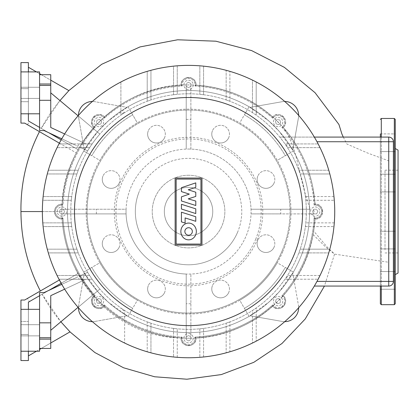 <?xml version="1.0" encoding="UTF-8"?>
<svg xmlns="http://www.w3.org/2000/svg" width="419" height="419" viewBox="0 0 419 419"><rect width="100%" height="100%" fill="white"/><g stroke="black" fill="none" stroke-linecap="round" stroke-linejoin="round"><path stroke-width="0.31" stroke-dasharray="2.1 1.57" d="M257.14 239.977A74.242 74.242 0 0 0 216.958 142.979A74.242 74.242 0 0 0 119.96 183.161A74.242 74.242 0 0 0 160.142 280.159A74.242 74.242 0 0 0 257.14 239.977M255.648 239.364A72.628 72.628 0 0 0 216.345 144.471A72.628 72.628 0 0 0 121.452 183.779A72.628 72.628 0 0 0 160.755 278.666A72.628 72.628 0 0 0 255.648 239.364M274.141 247.021A8.846 8.846 0 0 1 262.587 251.809A8.846 8.846 0 0 1 257.8 240.255A8.846 8.846 0 0 0 262.587 251.809A8.846 8.846 0 0 0 274.141 247.021A8.846 8.846 0 0 0 269.354 235.468A8.846 8.846 0 0 0 257.8 240.255A8.846 8.846 0 0 1 269.354 235.468A8.846 8.846 0 0 1 274.141 247.021M274.141 182.883A8.846 8.846 0 0 1 262.587 187.67A8.846 8.846 0 0 1 257.8 176.116A8.846 8.846 0 0 0 262.587 187.67A8.846 8.846 0 0 0 274.141 182.883A8.846 8.846 0 0 0 269.354 171.329A8.846 8.846 0 0 0 257.8 176.116A8.846 8.846 0 0 1 269.354 171.329A8.846 8.846 0 0 1 274.141 182.883M228.79 137.532A8.846 8.846 0 0 1 217.236 142.319A8.846 8.846 0 0 1 212.449 130.765A8.846 8.846 0 0 0 217.236 142.319A8.846 8.846 0 0 0 228.79 137.532A8.846 8.846 0 0 0 224.003 125.978A8.846 8.846 0 0 0 212.449 130.765A8.846 8.846 0 0 1 224.003 125.978A8.846 8.846 0 0 1 228.79 137.532M164.651 137.532A8.846 8.846 0 0 1 153.097 142.319A8.846 8.846 0 0 1 148.31 130.765A8.846 8.846 0 0 0 153.097 142.319A8.846 8.846 0 0 0 164.651 137.532A8.846 8.846 0 0 0 159.864 125.978A8.846 8.846 0 0 0 148.31 130.765A8.846 8.846 0 0 1 159.864 125.978A8.846 8.846 0 0 1 164.651 137.532M119.3 182.883A8.846 8.846 0 0 1 107.746 187.67A8.846 8.846 0 0 1 102.959 176.116A8.846 8.846 0 0 0 107.746 187.67A8.846 8.846 0 0 0 119.3 182.883A8.846 8.846 0 0 0 114.513 171.329A8.846 8.846 0 0 0 102.959 176.116A8.846 8.846 0 0 1 114.513 171.329A8.846 8.846 0 0 1 119.3 182.883M119.3 247.021A8.846 8.846 0 0 1 107.746 251.809A8.846 8.846 0 0 1 102.959 240.255A8.846 8.846 0 0 0 107.746 251.809A8.846 8.846 0 0 0 119.3 247.021A8.846 8.846 0 0 0 114.513 235.468A8.846 8.846 0 0 0 102.959 240.255A8.846 8.846 0 0 1 114.513 235.468A8.846 8.846 0 0 1 119.3 247.021M237.714 231.932A53.213 53.213 0 0 1 168.187 260.733A53.213 53.213 0 0 1 139.386 191.205A53.213 53.213 0 0 0 168.187 260.733A53.213 53.213 0 0 0 237.714 231.932A53.213 53.213 0 0 0 208.913 162.404A53.213 53.213 0 0 0 139.386 191.205A53.213 53.213 0 0 1 208.913 162.404A53.213 53.213 0 0 1 237.714 231.932M164.651 292.373A8.846 8.846 0 0 1 153.097 297.16A8.846 8.846 0 0 1 148.31 285.606A8.846 8.846 0 0 0 153.097 297.16A8.846 8.846 0 0 0 164.651 292.373A8.846 8.846 0 0 0 159.864 280.819A8.846 8.846 0 0 0 148.31 285.606A8.846 8.846 0 0 1 159.864 280.819A8.846 8.846 0 0 1 164.651 292.373M228.79 292.373A8.846 8.846 0 0 1 217.236 297.16A8.846 8.846 0 0 1 212.449 285.606A8.846 8.846 0 0 0 217.236 297.16A8.846 8.846 0 0 0 228.79 292.373A8.846 8.846 0 0 0 224.003 280.819A8.846 8.846 0 0 0 212.449 285.606A8.846 8.846 0 0 1 224.003 280.819A8.846 8.846 0 0 1 228.79 292.373M93.924 172.371A102.425 102.425 0 0 0 149.353 306.195A102.425 102.425 0 0 0 283.176 250.766A102.425 102.425 0 0 1 149.353 306.195A102.425 102.425 0 0 1 93.924 172.371A102.425 102.425 0 0 1 227.747 116.943A102.425 102.425 0 0 1 283.176 250.766A102.425 102.425 0 0 0 227.747 116.943A102.425 102.425 0 0 0 93.924 172.371M395.258 153.302L395.258 274.634L395.258 153.302M398.05 150.117L398.05 273.02M395.258 134.578L395.258 151.594L395.258 134.578M380.358 150.924L380.358 289.236L380.358 271.543L380.358 289.236L380.358 271.543L380.358 289.236L395.258 289.236L395.258 133.907L380.358 133.907L380.358 150.924M395.258 174.891L395.258 191.907L395.258 174.891M380.358 191.237L380.358 174.22L380.358 191.237M395.258 231.901L395.258 248.923L395.258 231.901M380.358 248.247L380.358 231.23L380.358 248.247M398.05 173.33L398.05 252.956L398.05 173.33M385.014 249.808L385.014 170.182L385.014 249.808M395.258 303.749L395.258 296.731M380.358 296.731L380.358 303.749M380.358 286.057L380.358 137.081M39.575 92.85L39.575 98.439L39.575 92.85M20.95 92.85L20.95 98.439L20.95 92.85M50.746 74.697L50.746 84.01L39.575 84.01L39.575 85.403L39.575 74.697M78.102 115.806L99.858 134.064A117.786 117.786 0 0 0 92.128 143.927A117.786 117.786 0 0 1 99.858 134.064A117.786 117.786 0 0 0 89.619 147.65A117.786 117.786 0 0 1 99.858 134.064A117.786 117.786 0 0 0 92.128 143.927A117.786 117.786 0 0 1 99.858 134.064L50.746 92.85L50.746 127.481L86.01 143.927L72.791 143.927L77.84 146.278L44.136 130.56L39.575 130.56L39.575 71.9L20.95 71.9L20.95 62.593L28.398 62.593L28.398 88.66L28.398 71.9L20.95 71.9L20.95 88.66L28.398 88.66L28.398 101.697L28.398 88.66L20.95 88.66L20.95 71.9L28.398 71.9M20.95 71.9L20.95 113.8L39.575 113.8M39.575 330.287L39.575 324.699L39.575 330.287M20.95 330.287L20.95 324.699L20.95 330.287M39.575 339.133L39.575 337.735L50.746 337.735L39.575 337.735L39.575 339.133L50.746 339.133L50.746 348.44L39.575 348.44L39.575 339.133M78.102 307.331L50.746 330.287L50.746 295.657L86.01 279.216L50.746 295.657L86.01 279.216L92.128 279.216A117.786 117.786 0 0 1 89.619 275.493A117.786 117.786 0 0 0 99.858 289.073A117.786 117.786 0 0 1 92.128 279.216A117.786 117.786 0 0 0 99.858 289.073A117.786 117.786 0 0 1 92.128 279.216A117.786 117.786 0 0 0 99.858 289.073A117.786 117.786 0 0 1 92.128 279.216L86.01 279.216L50.746 295.657L50.746 330.287L50.746 295.657L86.01 279.216L79.259 279.216A128.528 128.528 0 0 1 77.84 276.859L44.136 292.577L39.575 292.577L39.575 351.237L20.95 351.237L20.95 309.337L39.575 309.337M181.437 204.304L195.783 208.845L195.783 213.559L181.437 209.018L181.437 204.304M195.783 221.305L195.783 216.733L181.437 212.192L181.437 221.892L185.125 223.06L185.125 217.932L195.783 221.305M181.437 200.963L181.437 196.841L189.315 194.102L181.432 191.603L181.432 187.691L195.783 182.873L195.783 187.403L188.241 189.786L195.783 192.227L195.783 196.427L188.236 198.863L195.799 201.078L195.799 205.509L181.437 200.963M188.608 239.841A8.38 7.741 90 0 1 180.867 231.461A8.38 7.741 90 0 1 188.608 223.086A8.38 7.741 90 0 1 196.349 231.461A8.38 7.741 90 0 1 188.608 239.841M188.608 235.2A3.74 3.74 0 0 0 192.347 231.461A3.74 3.74 0 0 0 188.608 227.721A3.74 3.74 0 0 0 184.868 231.461A3.74 3.74 0 0 0 188.608 235.2M176.158 179.07L176.158 244.068L200.942 244.068L200.942 179.07L176.158 179.07M201.963 245.089L201.963 178.049L175.137 178.049L175.137 245.089L201.963 245.089M188.55 65.385A146.184 146.184 0 0 0 42.366 211.569A146.184 146.184 0 0 0 188.55 357.753A146.184 146.184 0 0 0 334.734 211.569A146.184 146.184 0 0 0 188.55 65.385M298.642 115.393A13.968 13.968 0 0 1 298.433 117.87L292.766 149.997A121.044 121.044 0 0 0 67.506 211.569A121.044 121.044 0 0 0 188.55 332.613A121.044 121.044 0 0 0 309.594 211.569A121.044 121.044 0 0 0 84.334 149.997A121.044 121.044 0 0 0 250.122 315.785A121.044 121.044 0 0 0 292.766 273.141L298.433 305.268A13.968 13.968 0 0 1 298.642 307.745M188.55 93.783A117.786 117.786 0 0 1 306.336 211.569A117.786 117.786 0 0 1 188.55 329.355A117.786 117.786 0 0 1 70.764 211.569A117.786 117.786 0 0 1 188.55 93.783A117.786 117.786 0 0 0 70.764 211.569A117.786 117.786 0 0 0 188.55 329.355A117.786 117.786 0 0 0 306.336 211.569A117.786 117.786 0 0 0 188.55 93.783M173.529 94.746A117.786 117.786 0 0 1 177.258 94.327A117.786 117.786 0 0 0 173.529 94.746L173.529 66.16A146.184 146.184 0 0 1 177.258 65.82L177.258 94.327L177.258 65.82A146.184 146.184 0 0 0 173.529 66.16L173.529 94.746M147.216 101.272A117.786 117.786 0 0 1 150.945 99.947A117.786 117.786 0 0 0 147.216 101.272L147.216 71.35A146.184 146.184 0 0 1 150.945 70.303L150.945 99.947L150.945 70.303A146.184 146.184 0 0 0 147.216 71.35L147.216 101.272M76.928 173.964A117.786 117.786 0 0 1 78.253 170.24A117.786 117.786 0 0 0 76.928 173.964L47.284 173.964A146.184 146.184 0 0 1 48.332 170.24L78.253 170.24L48.332 170.24A146.184 146.184 0 0 0 47.284 173.964L76.928 173.964M71.309 200.277A117.786 117.786 0 0 1 71.728 196.553A117.786 117.786 0 0 0 71.309 200.277L42.801 200.277A146.184 146.184 0 0 1 43.141 196.553L71.728 196.553L43.141 196.553A146.184 146.184 0 0 0 42.801 200.277L71.309 200.277M71.728 226.59A117.786 117.786 0 0 1 71.309 222.866A117.786 117.786 0 0 0 71.728 226.59L43.141 226.59A146.184 146.184 0 0 1 42.801 222.866L71.309 222.866L42.801 222.866A146.184 146.184 0 0 0 43.141 226.59L71.728 226.59M78.253 252.903A117.786 117.786 0 0 1 76.928 249.179A117.786 117.786 0 0 0 78.253 252.903L48.332 252.903A146.184 146.184 0 0 1 47.284 249.179L76.928 249.179L47.284 249.179A146.184 146.184 0 0 0 48.332 252.903L78.253 252.903M173.529 328.391A117.786 117.786 0 0 0 177.258 328.81A117.786 117.786 0 0 1 173.529 328.391L173.529 356.978L173.529 328.391M89.619 275.493A117.786 117.786 0 0 1 87.629 272.298A117.786 117.786 0 0 0 89.619 275.493L57.084 275.493L89.619 275.493M147.216 321.865A117.786 117.786 0 0 0 150.945 323.19A117.786 117.786 0 0 1 147.216 321.865L147.216 351.787L147.216 321.865M120.902 308.62L120.902 307.991A117.786 117.786 0 0 0 124.632 310.5L124.632 343.035L124.632 310.5A117.786 117.786 0 0 1 120.902 307.991L120.902 308.62A118.299 118.299 0 0 0 124.632 311.108M89.619 147.65A117.786 117.786 0 0 0 87.629 150.84A117.786 117.786 0 0 1 89.619 147.65L80.778 147.65L87.629 150.84L80.778 147.65L89.619 147.65L57.084 147.65L89.619 147.65M124.632 112.03L124.632 112.638A117.786 117.786 0 0 0 120.902 115.146A117.786 117.786 0 0 1 124.632 112.638L124.632 112.03A118.299 118.299 0 0 0 120.902 114.523L120.902 81.977L120.902 114.523M284.726 321.661A13.968 13.968 0 0 1 282.249 321.452L250.122 315.785L282.249 321.452A13.968 13.968 0 0 0 298.433 305.268A13.968 13.968 0 0 1 282.249 321.452A13.968 13.968 0 0 0 298.433 305.268L292.766 273.141A121.044 121.044 0 0 0 292.766 149.997L298.433 117.87A13.968 13.968 0 0 0 282.249 101.691A13.968 13.968 0 0 1 284.726 101.477M78.458 307.745A13.968 13.968 0 0 1 78.672 305.268A13.968 13.968 0 0 0 94.851 321.452L126.978 315.785L94.851 321.452A13.968 13.968 0 0 1 92.374 321.661M94.851 321.452A13.968 13.968 0 0 1 78.672 305.268L84.334 273.141L78.672 305.268A13.968 13.968 0 0 0 94.851 321.452M92.374 101.477A13.968 13.968 0 0 1 94.851 101.691A13.968 13.968 0 0 0 78.672 117.87L84.334 149.997L78.672 117.87A13.968 13.968 0 0 1 78.458 115.393M78.672 117.87A13.968 13.968 0 0 1 94.851 101.691L126.978 107.353L94.851 101.691A13.968 13.968 0 0 0 78.672 117.87M282.249 101.691A13.968 13.968 0 0 1 298.433 117.87A13.968 13.968 0 0 0 282.249 101.691L250.122 107.353L282.249 101.691M50.746 339.133L50.746 337.735L39.575 337.735L39.575 322.84L50.746 322.84L39.575 322.84L50.746 322.84L50.746 295.657L50.746 330.287L99.858 289.073L50.746 330.287L50.746 295.657L86.01 279.216L92.128 279.216L86.01 279.216L50.746 295.657L50.746 330.287L99.858 289.073L50.746 330.287M285.596 143.927L318.141 143.927A146.184 146.184 0 0 1 320.016 147.65L287.481 147.65A117.786 117.786 0 0 1 283.401 281.4L279.792 286.057L283.401 281.4A117.786 117.786 0 0 0 283.401 141.737L279.792 137.081L283.401 141.737A117.786 117.786 0 0 1 287.481 147.65L320.016 147.65A146.184 146.184 0 0 0 318.141 143.927L285.596 143.927A118.299 118.299 0 0 1 288.089 147.65L287.481 147.65L288.089 147.65M199.842 328.81A117.786 117.786 0 0 0 203.571 328.391A117.786 117.786 0 0 1 199.842 328.81L199.842 357.318L199.842 328.81M226.155 323.19A117.786 117.786 0 0 0 229.884 321.865A117.786 117.786 0 0 1 226.155 323.19L226.155 352.835L226.155 323.19M252.468 310.5A117.786 117.786 0 0 0 256.198 307.991A117.786 117.786 0 0 1 252.468 310.5L252.468 343.035L252.468 310.5M256.198 115.146A117.786 117.786 0 0 0 252.468 112.638A117.786 117.786 0 0 1 256.198 115.146L256.198 81.977L256.198 115.146M199.842 94.327A117.786 117.786 0 0 1 203.571 94.746A117.786 117.786 0 0 0 199.842 94.327L199.842 65.82A146.184 146.184 0 0 1 203.571 66.16L203.571 94.746L203.571 66.16A146.184 146.184 0 0 0 199.842 65.82L199.842 94.327M229.884 101.272A117.786 117.786 0 0 0 226.155 99.947A117.786 117.786 0 0 1 229.884 101.272L229.884 71.35L229.884 101.272M79.259 279.216L58.959 279.216L86.01 279.216L64.662 289.168M50.746 322.84L50.746 337.735M61.771 284.354L77.84 276.859M87.629 272.298L80.778 275.493L87.629 272.298M39.575 322.84L39.575 337.735M61.771 138.789L72.791 143.927L58.959 143.927L92.128 143.927L86.01 143.927L92.128 143.927L86.01 143.927L50.746 127.481L50.746 92.85L99.858 134.064L50.746 92.85L50.746 127.481L86.01 143.927L92.128 143.927L86.01 143.927L50.746 127.481L50.746 92.85L50.746 127.481L50.746 92.85L99.858 134.064L50.746 92.85M39.575 100.303L50.746 100.303L39.575 100.303L50.746 100.303L50.746 127.481L86.01 143.927L50.746 127.481L86.01 143.927L92.128 143.927L79.259 143.927L86.01 143.927L64.662 133.97M50.746 100.303L50.746 85.403L39.575 85.403M50.746 84.01L50.746 85.403M58.959 143.927A146.184 146.184 0 0 0 57.084 147.65A146.184 146.184 0 0 1 58.959 143.927M77.84 146.278A128.528 128.528 0 0 1 79.259 143.927M393.394 141.737L388.738 141.737L388.738 137.081A4.656 4.656 0 0 1 393.394 141.737L393.394 281.4A4.656 4.656 0 0 1 388.738 286.057L314.334 286.057M279.792 137.081L314.334 137.081L279.792 137.081M285.596 279.216L318.141 279.216A146.184 146.184 0 0 0 320.016 275.493L288.089 275.493A118.299 118.299 0 0 1 285.596 279.216L318.141 279.216A146.184 146.184 0 0 0 320.016 275.493L288.089 275.493M328.768 170.24L298.847 170.24L328.768 170.24A146.184 146.184 0 0 1 329.816 173.964A146.184 146.184 0 0 0 328.768 170.24M300.172 173.964L329.816 173.964L300.172 173.964M333.959 196.553L305.372 196.553L333.959 196.553A146.184 146.184 0 0 1 334.299 200.277A146.184 146.184 0 0 0 333.959 196.553M305.791 200.277L334.299 200.277L305.791 200.277M334.299 222.866L305.791 222.866L334.299 222.866A146.184 146.184 0 0 1 333.959 226.59A146.184 146.184 0 0 0 334.299 222.866M305.372 226.59L333.959 226.59L305.372 226.59M329.816 249.179L300.172 249.179L329.816 249.179A146.184 146.184 0 0 1 328.768 252.903A146.184 146.184 0 0 0 329.816 249.179M298.847 252.903L328.768 252.903L298.847 252.903M58.959 279.216A146.184 146.184 0 0 1 57.084 275.493A146.184 146.184 0 0 0 58.959 279.216M120.902 81.977A146.184 146.184 0 0 1 124.632 80.102A146.184 146.184 0 0 0 120.902 81.977M226.155 70.303A146.184 146.184 0 0 1 229.884 71.35A146.184 146.184 0 0 0 226.155 70.303L226.155 99.947L226.155 70.303M252.468 80.102A146.184 146.184 0 0 1 256.198 81.977A146.184 146.184 0 0 0 252.468 80.102L252.468 112.638L252.468 80.102M256.198 341.16A146.184 146.184 0 0 1 252.468 343.035A146.184 146.184 0 0 0 256.198 341.16L256.198 307.991L256.198 341.16M229.884 351.787A146.184 146.184 0 0 1 226.155 352.835A146.184 146.184 0 0 0 229.884 351.787L229.884 321.865L229.884 351.787M203.571 356.978A146.184 146.184 0 0 1 199.842 357.318A146.184 146.184 0 0 0 203.571 356.978L203.571 328.391L203.571 356.978M177.258 357.318A146.184 146.184 0 0 1 173.529 356.978A146.184 146.184 0 0 0 177.258 357.318L177.258 328.81L177.258 357.318M150.945 323.19L150.945 352.835A146.184 146.184 0 0 1 147.216 351.787A146.184 146.184 0 0 0 150.945 352.835L150.945 323.19M124.632 343.035A146.184 146.184 0 0 1 120.902 341.16A146.184 146.184 0 0 0 124.632 343.035M188.55 187.361A24.208 24.208 0 0 0 164.342 211.569A24.208 24.208 0 0 0 188.55 235.777A24.208 24.208 0 0 0 212.758 211.569A24.208 24.208 0 0 0 188.55 187.361A24.208 24.208 0 0 0 164.342 211.569A24.208 24.208 0 0 0 188.55 235.777A24.208 24.208 0 0 0 212.758 211.569A24.208 24.208 0 0 0 188.55 187.361A24.208 24.208 0 0 0 164.342 211.569A24.208 24.208 0 0 0 188.55 235.777A24.208 24.208 0 0 0 212.758 211.569A24.208 24.208 0 0 0 188.55 187.361A24.208 24.208 0 0 0 164.342 211.569A24.208 24.208 0 0 0 188.55 235.777A24.208 24.208 0 0 0 212.758 211.569A24.208 24.208 0 0 0 188.55 187.361M188.55 175.257A36.312 36.312 0 0 0 152.238 211.569A36.312 36.312 0 0 0 188.55 247.88A36.312 36.312 0 0 0 224.862 211.569A36.312 36.312 0 0 0 188.55 175.257A36.312 36.312 0 0 0 152.238 211.569A36.312 36.312 0 0 0 188.55 247.88A36.312 36.312 0 0 0 224.862 211.569A36.312 36.312 0 0 0 188.55 175.257M319.838 211.569A4.656 4.656 0 0 1 315.182 216.225A4.656 4.656 0 0 1 310.526 211.569A4.656 4.656 0 0 1 315.182 206.913A4.656 4.656 0 0 1 319.838 211.569A4.656 4.656 0 0 1 315.182 216.225A4.656 4.656 0 0 1 310.526 211.569A4.656 4.656 0 0 1 315.182 206.913A4.656 4.656 0 0 1 319.838 211.569M281.385 118.734A4.656 4.656 0 0 1 281.385 125.318A4.656 4.656 0 0 1 274.801 125.318A4.656 4.656 0 0 1 274.801 118.734A4.656 4.656 0 0 1 281.385 118.734A4.656 4.656 0 0 1 281.385 125.318A4.656 4.656 0 0 1 274.801 125.318A4.656 4.656 0 0 1 274.801 118.734A4.656 4.656 0 0 1 281.385 118.734M188.55 80.28A4.656 4.656 0 0 1 193.206 84.937A4.656 4.656 0 0 1 188.55 89.593A4.656 4.656 0 0 1 183.894 84.937A4.656 4.656 0 0 1 188.55 80.28A4.656 4.656 0 0 1 193.206 84.937A4.656 4.656 0 0 1 188.55 89.593A4.656 4.656 0 0 1 183.894 84.937A4.656 4.656 0 0 1 188.55 80.28M95.715 118.734A4.656 4.656 0 0 1 102.299 118.734A4.656 4.656 0 0 1 102.299 125.318A4.656 4.656 0 0 1 95.715 125.318A4.656 4.656 0 0 1 95.715 118.734A4.656 4.656 0 0 1 102.299 118.734A4.656 4.656 0 0 1 102.299 125.318A4.656 4.656 0 0 1 95.715 125.318A4.656 4.656 0 0 1 95.715 118.734M57.262 211.569A4.656 4.656 0 0 1 61.918 206.913A4.656 4.656 0 0 1 66.574 211.569A4.656 4.656 0 0 1 61.918 216.225A4.656 4.656 0 0 1 57.262 211.569A4.656 4.656 0 0 1 61.918 206.913A4.656 4.656 0 0 1 66.574 211.569A4.656 4.656 0 0 1 61.918 216.225A4.656 4.656 0 0 1 57.262 211.569M95.715 304.404A4.656 4.656 0 0 1 95.715 297.82A4.656 4.656 0 0 1 102.299 297.82A4.656 4.656 0 0 1 102.299 304.404A4.656 4.656 0 0 1 95.715 304.404A4.656 4.656 0 0 1 95.715 297.82A4.656 4.656 0 0 1 102.299 297.82A4.656 4.656 0 0 1 102.299 304.404A4.656 4.656 0 0 1 95.715 304.404M188.55 342.857A4.656 4.656 0 0 1 183.894 338.201A4.656 4.656 0 0 1 188.55 333.545A4.656 4.656 0 0 1 193.206 338.201A4.656 4.656 0 0 1 188.55 342.857A4.656 4.656 0 0 1 183.894 338.201A4.656 4.656 0 0 1 188.55 333.545A4.656 4.656 0 0 1 193.206 338.201A4.656 4.656 0 0 1 188.55 342.857M281.385 304.404A4.656 4.656 0 0 1 274.801 304.404A4.656 4.656 0 0 1 274.801 297.82A4.656 4.656 0 0 1 281.385 297.82A4.656 4.656 0 0 1 281.385 304.404A4.656 4.656 0 0 1 274.801 304.404A4.656 4.656 0 0 1 274.801 297.82A4.656 4.656 0 0 1 281.385 297.82A4.656 4.656 0 0 1 281.385 304.404M292.766 273.141A121.044 121.044 0 0 0 292.766 149.997A121.044 121.044 0 0 1 292.766 273.141M126.978 315.785A121.044 121.044 0 0 0 250.122 315.785A121.044 121.044 0 0 1 126.978 315.785M250.122 107.353A121.044 121.044 0 0 0 126.978 107.353A121.044 121.044 0 0 1 250.122 107.353M84.334 149.997A121.044 121.044 0 0 0 84.334 273.141A121.044 121.044 0 0 1 84.334 149.997M249.075 316.397L244.418 308.332A111.732 111.732 0 0 0 285.313 267.437L277.252 262.781C268.04 278.562 255.543 291.058 239.762 300.271L244.418 308.332C261.634 298.286 275.267 284.653 285.313 267.437L293.379 272.093L279.248 291.729L268.71 302.267L249.075 316.397L239.762 300.271M83.721 272.093L91.787 267.437A111.732 111.732 0 0 0 132.682 308.332L137.338 300.271C121.557 291.058 109.06 278.562 99.848 262.781L91.787 267.437C101.833 284.653 115.466 298.286 132.682 308.332L128.025 316.397L108.39 302.267L97.852 291.729L83.721 272.093L99.848 262.781M249.075 106.74L239.762 122.867C255.543 132.079 268.04 144.576 277.252 160.357L285.313 155.7A111.732 111.732 0 0 0 244.418 114.806L249.075 106.74L268.71 120.871L279.248 131.409L293.379 151.049L285.313 155.7C275.267 138.485 261.634 124.852 244.418 114.806L239.762 122.867M83.721 151.049L99.848 160.357C109.06 144.576 121.557 132.079 137.338 122.867L132.682 114.806A111.732 111.732 0 0 0 91.787 155.7L83.721 151.049L97.852 131.409L108.39 120.871L128.025 106.74L132.682 114.806C115.466 124.852 101.833 138.485 91.787 155.7L99.848 160.357M279.992 303.01L280.688 300.418L279.992 303.01L277.394 303.707L275.498 301.806L276.189 299.208L278.787 298.517L280.688 300.418L278.787 298.517L276.189 299.208L275.498 301.806L277.394 303.707L279.992 303.01M188.55 340.888L190.875 339.542L188.55 340.888L186.225 339.542L186.225 336.855L188.55 335.514L190.875 336.855L190.875 339.542L190.875 336.855L188.55 335.514L186.225 336.855L186.225 339.542L188.55 340.888M97.108 303.01L99.706 303.707L97.108 303.01L96.412 300.418L98.313 298.517L100.911 299.208L101.602 301.806L99.706 303.707L101.602 301.806L100.911 299.208L98.313 298.517L96.412 300.418L97.108 303.01M59.231 211.569L60.577 213.9L59.231 211.569L60.577 209.243L63.264 209.243L64.605 211.569L63.264 213.9L60.577 213.9L63.264 213.9L64.605 211.569L63.264 209.243L60.577 209.243L59.231 211.569M97.108 120.127L96.412 122.725L97.108 120.127L99.706 119.431L101.602 121.332L100.911 123.93L98.313 124.626L96.412 122.725L98.313 124.626L100.911 123.93L101.602 121.332L99.706 119.431L97.108 120.127M188.55 82.25L186.225 83.596L188.55 82.25L190.875 83.596L190.875 86.283L188.55 87.629L186.225 86.283L186.225 83.596L186.225 86.283L188.55 87.629L190.875 86.283L190.875 83.596L188.55 82.25M279.992 120.127L277.394 119.431L279.992 120.127L280.688 122.725L278.787 124.626L276.189 123.93L275.498 121.332L277.394 119.431L275.498 121.332L276.189 123.93L278.787 124.626L280.688 122.725L279.992 120.127M317.869 211.569L316.523 209.243L317.869 211.569L316.523 213.9L313.836 213.9L312.495 211.569L313.836 209.243L316.523 209.243L313.836 209.243L312.495 211.569L313.836 213.9L316.523 213.9L317.869 211.569M313.674 231.042C309.699 255.559 299.538 277.106 283.202 295.688L281.924 295.725L282.699 296.5A6.515 6.515 0 0 1 282.699 305.718A6.515 6.515 0 0 1 273.481 305.718L272.706 304.943L273.481 305.718A6.515 6.515 0 0 0 282.699 305.718A6.515 6.515 0 0 0 282.699 296.5L281.924 295.725A125.7 125.7 0 0 0 314.082 218.09L315.182 218.09L314.082 218.09L314.962 219.017A126.632 126.632 0 0 1 283.202 295.688L281.924 295.725A125.7 125.7 0 0 0 314.082 218.09L314.962 219.017A126.632 126.632 0 0 1 283.202 295.688L283.359 295.845A7.448 7.448 0 0 1 283.359 306.378A7.448 7.448 0 0 1 272.827 306.378L272.669 306.221A126.632 126.632 0 0 1 195.998 337.981L195.065 337.101A125.7 125.7 0 0 0 272.706 304.943L272.827 306.378A7.448 7.448 0 0 0 283.359 306.378A7.448 7.448 0 0 0 283.359 295.845L283.202 295.688A126.632 126.632 0 0 0 314.962 219.017L313.674 231.042L326.836 246.665L334.545 254.103L324.447 286.057M314.082 205.053A125.7 125.7 0 0 0 281.924 127.413L283.202 127.449A126.632 126.632 0 0 1 314.962 204.121L314.082 205.053L315.182 204.121A7.448 7.448 0 0 1 322.63 211.569A7.448 7.448 0 0 1 315.182 219.017A7.448 7.448 0 0 0 322.63 211.569A7.448 7.448 0 0 0 315.182 204.121L314.962 204.121A126.632 126.632 0 0 0 283.202 127.449L283.202 127.449C298.611 145.163 308.468 165.013 312.773 187L315.182 204.121A7.448 7.448 0 0 1 322.63 211.569A7.448 7.448 0 0 1 315.182 219.017C324.625 219.582 324.982 203.849 315.182 204.121L314.962 204.121A126.632 126.632 0 0 0 283.202 127.449L281.924 127.413L282.699 126.638A6.515 6.515 0 0 0 282.699 117.42A6.515 6.515 0 0 0 273.481 117.42L272.706 118.195A125.7 125.7 0 0 0 195.065 86.036L195.998 85.157A126.632 126.632 0 0 1 272.669 116.917L272.706 118.195L272.827 116.76A7.448 7.448 0 0 1 283.359 116.76A7.448 7.448 0 0 1 283.359 127.292A7.448 7.448 0 0 0 283.359 116.76A7.448 7.448 0 0 0 272.827 116.76A7.448 7.448 0 0 1 283.359 116.76A7.448 7.448 0 0 1 283.359 127.292L282.699 126.638L281.924 127.413A125.7 125.7 0 0 1 314.082 205.053L315.182 205.053L314.082 205.053M104.394 304.943A125.7 125.7 0 0 0 182.035 337.101L181.102 337.981A126.632 126.632 0 0 1 104.431 306.221L104.394 304.943L104.273 306.378A7.448 7.448 0 0 1 93.741 306.378A7.448 7.448 0 0 1 93.741 295.845L93.898 295.688A126.632 126.632 0 0 1 62.138 219.017L63.018 218.09A125.7 125.7 0 0 0 95.176 295.725L93.741 295.845A7.448 7.448 0 0 0 93.741 306.378A7.448 7.448 0 0 0 104.273 306.378L104.431 306.221A126.632 126.632 0 0 0 181.102 337.981L181.102 338.201A7.448 7.448 0 0 0 188.55 345.649A7.448 7.448 0 0 0 195.998 338.201A7.448 7.448 0 0 1 188.55 345.649A7.448 7.448 0 0 1 181.102 338.201L181.102 337.981A126.632 126.632 0 0 1 104.431 306.221C126.423 325.406 151.982 335.991 181.102 337.981L182.035 337.101L182.035 338.201A6.515 6.515 0 0 0 188.55 344.717A6.515 6.515 0 0 0 195.065 338.201L195.065 337.101L195.998 338.201A7.448 7.448 0 0 1 188.55 345.649A7.448 7.448 0 0 1 181.102 338.201C180.584 347.744 196.469 347.854 195.998 338.201L195.998 337.981A126.632 126.632 0 0 0 272.669 306.221L272.706 304.943A125.7 125.7 0 0 1 195.065 337.101L195.065 338.201A6.515 6.515 0 0 1 188.55 344.717A6.515 6.515 0 0 1 182.035 338.201L182.035 337.101A125.7 125.7 0 0 1 104.394 304.943L103.619 305.718L104.394 304.943M104.431 116.917A126.632 126.632 0 0 1 181.102 85.157L182.035 86.036A125.7 125.7 0 0 0 104.394 118.195L104.431 116.917A126.632 126.632 0 0 1 181.102 85.157L181.102 84.937A7.448 7.448 0 0 1 188.55 77.489A7.448 7.448 0 0 1 195.998 84.937L195.998 84.937A7.448 7.448 0 0 0 188.55 77.489A7.448 7.448 0 0 0 181.102 84.937A7.448 7.448 0 0 1 188.55 77.489A7.448 7.448 0 0 1 195.998 84.937L195.065 84.937A6.515 6.515 0 0 0 188.55 78.421A6.515 6.515 0 0 0 182.035 84.937L182.035 86.036L181.102 85.157C151.982 87.142 126.428 97.727 104.431 116.917L104.394 118.195L103.619 117.42A6.515 6.515 0 0 0 94.401 117.42A6.515 6.515 0 0 0 94.401 126.638L95.176 127.413A125.7 125.7 0 0 0 63.018 205.053L62.138 204.121A126.632 126.632 0 0 1 93.898 127.449L95.176 127.413L93.741 127.292A7.448 7.448 0 0 1 93.741 116.76A7.448 7.448 0 0 1 104.273 116.76A7.448 7.448 0 0 0 93.741 116.76A7.448 7.448 0 0 0 93.741 127.292A7.448 7.448 0 0 1 93.741 116.76A7.448 7.448 0 0 1 104.273 116.76L103.619 117.42L104.394 118.195A125.7 125.7 0 0 1 182.035 86.036L182.035 84.937A6.515 6.515 0 0 1 188.55 78.421A6.515 6.515 0 0 1 195.065 84.937L195.065 86.036L195.065 84.937L195.998 84.937C196.459 75.326 180.647 75.326 181.102 84.937L181.102 85.157A126.632 126.632 0 0 0 104.431 116.917M42.366 211.569L54.47 211.569C54.915 207.038 57.398 204.556 61.918 204.121L61.918 205.053A6.515 6.515 0 0 0 55.402 211.569A6.515 6.515 0 0 0 61.918 218.09L63.018 218.09L61.918 219.017A7.448 7.448 0 0 1 54.47 211.569A7.448 7.448 0 0 1 61.918 204.121L61.918 204.121A7.448 7.448 0 0 0 54.47 211.569A7.448 7.448 0 0 0 61.918 219.017A7.448 7.448 0 0 1 54.47 211.569A7.448 7.448 0 0 1 61.918 204.121L61.918 205.053L63.018 205.053L61.918 205.053A6.515 6.515 0 0 0 55.402 211.569A6.515 6.515 0 0 0 61.918 218.09L62.138 219.017A126.632 126.632 0 0 0 93.898 295.688L78.091 273.487L61.153 283.265M54.47 211.569C54.926 216.104 57.408 218.587 61.918 219.017L61.918 218.09L63.018 218.09A125.7 125.7 0 0 0 95.176 295.725L94.401 296.5A6.515 6.515 0 0 0 94.401 305.718A6.515 6.515 0 0 0 103.619 305.718A6.515 6.515 0 0 1 94.401 305.718A6.515 6.515 0 0 1 94.401 296.5L95.176 295.725L93.898 295.688A126.632 126.632 0 0 1 62.138 219.017C63.238 237.054 67.962 254.118 76.316 270.208A126.632 126.632 0 0 0 78.091 273.487L42.136 294.243L60.87 321.792M315.182 218.09A6.515 6.515 0 0 0 321.698 211.569A6.515 6.515 0 0 0 315.182 205.053A6.515 6.515 0 0 1 321.698 211.569A6.515 6.515 0 0 1 315.182 218.09L315.182 219.017L315.182 218.09M272.827 116.76L272.669 116.917A126.632 126.632 0 0 0 195.998 85.157C225.129 87.147 250.682 97.732 272.669 116.917L272.827 116.76C279.311 109.621 290.487 120.887 283.359 127.292L282.699 126.638A6.515 6.515 0 0 0 282.699 117.42A6.515 6.515 0 0 0 273.481 117.42L272.669 116.917A126.632 126.632 0 0 0 195.998 85.157L195.065 86.036A125.7 125.7 0 0 1 272.706 118.195L273.481 117.42L272.827 116.76M59.954 100.576L41.23 128.371L78.091 149.651L83.57 140.753L93.898 127.449A126.632 126.632 0 0 0 62.138 204.121L63.018 205.053A125.7 125.7 0 0 1 95.176 127.413L94.401 126.638A6.515 6.515 0 0 1 94.401 117.42A6.515 6.515 0 0 1 103.619 117.42L104.273 116.76C97.847 109.6 86.539 121.033 93.741 127.292L93.898 127.449A126.632 126.632 0 0 0 62.138 204.121C63.248 186.057 67.972 168.993 76.316 152.93L40.255 132.111L59.294 143.099L61.09 139.836L41.23 128.371C48.704 114.513 57.922 101.927 68.884 90.619L28.398 67.25L28.398 120.965L28.398 67.25M104.273 306.378A7.448 7.448 0 0 1 93.741 306.378A7.448 7.448 0 0 1 93.741 295.845L94.401 296.5L93.741 295.845C86.654 302.083 97.7 313.595 104.273 306.378L103.619 305.718L104.273 306.378M283.359 295.845A7.448 7.448 0 0 1 283.359 306.378A7.448 7.448 0 0 1 272.827 306.378C279.195 313.569 290.524 302.209 283.359 295.845L282.699 296.5L283.359 295.845M128.025 316.397L137.338 300.271M128.025 106.74L137.338 122.867M293.379 151.049L277.252 160.357M293.379 272.093L277.252 262.781M283.726 128.041A126.632 126.632 0 0 0 190.875 84.957C227.831 86.262 258.78 100.623 283.726 128.041C298.862 150.29 297.684 175.336 310.28 209.243L251.033 209.243L280.73 209.243L280.73 213.9L251.033 213.9A62.525 62.525 0 0 1 186.225 274.052L186.225 338.201L190.875 338.201L186.225 338.201L186.225 274.052A62.525 62.525 0 0 1 126.072 209.243L61.918 209.243L61.918 213.9L61.918 209.243L126.072 209.243A62.525 62.525 0 0 1 188.55 149.044A62.525 62.525 0 0 0 126.025 211.569A62.525 62.525 0 0 0 188.55 274.094A62.525 62.525 0 0 0 251.075 211.569A62.525 62.525 0 0 0 188.55 149.044A62.525 62.525 0 0 1 190.875 149.091L190.875 84.937L186.225 84.937L190.875 84.937L190.875 149.091A62.525 62.525 0 0 1 251.033 213.9L312.448 213.9L314.983 218.608C314.941 221.834 314.308 227.156 313.072 234.572C303.539 292.258 249.431 338.196 190.875 338.18L190.875 274.052L190.875 338.18A126.632 126.632 0 0 0 314.983 218.608M190.875 303.749L186.225 303.749M61.918 213.9L126.072 213.9L61.918 213.9M96.37 213.9L96.37 209.243M186.225 84.937L186.225 149.091L186.225 84.937M186.225 119.389L190.875 119.389M61.939 209.243C61.541 143.272 120.232 84.559 186.225 84.957A126.632 126.632 0 0 0 61.939 209.243M186.225 338.18L178.667 337.814C134.808 334.776 93.798 306.912 74.818 267.249C66.621 250.389 62.331 232.608 61.939 213.9A126.632 126.632 0 0 0 186.225 338.18M280.73 209.243L310.28 209.243M312.448 213.9L314.323 213.9L313.669 209.243M314.323 213.9L280.73 213.9M61.918 211.569L20.95 211.569M39.465 131.655L59.294 143.099L24.674 123.113L20.95 123.113L20.95 88.66L20.95 101.697L28.398 101.697L28.398 113.8M388.738 211.569L388.738 262.268L388.738 211.569M313.072 234.572L325.364 246.712L334.535 254.108L388.738 262.268M28.398 309.337L28.398 321.441L20.95 321.441L28.398 321.441L20.95 321.441L28.398 321.441L28.398 334.477L28.398 302.178L42.13 294.248L28.398 302.178L28.398 355.893L28.398 302.178L61.431 283.103L59.639 279.84L27.465 298.412L29.33 301.638M61.431 283.103L42.13 294.248C49.667 308.08 58.959 320.624 70.01 331.869L28.398 355.893M36.463 351.237L39.575 349.441M41.303 348.44L50.746 342.988M48.761 290.419L39.575 295.725M59.367 279.997L40.35 290.975M27.465 298.412L24.674 300.025L20.95 300.025L20.95 334.477L28.398 334.477L28.398 360.55L20.95 360.55L20.95 334.477L28.398 334.477L20.95 334.477L20.95 351.237M27.465 124.726L29.33 121.5L28.398 120.965L41.23 128.371L28.398 120.965L28.398 101.697L20.95 101.697L28.398 101.697L20.95 101.697L20.95 113.8M36.463 71.9L39.575 73.697M41.303 74.697L50.746 80.149M29.33 121.5L61.09 139.836M59.367 143.146L76.316 152.93A126.632 126.632 0 0 1 78.091 149.651L61.153 139.873M48.761 132.718L39.575 127.413M195.998 337.981A126.632 126.632 0 0 0 272.669 306.221C250.672 325.411 225.118 335.996 195.998 337.981L195.998 337.981M28.398 88.66L20.95 88.66L28.398 88.66M28.398 351.237L28.398 334.477L20.95 334.477L20.95 309.337M282.317 250.41A101.492 101.492 0 0 1 149.709 305.336A101.492 101.492 0 0 1 94.783 172.733A101.492 101.492 0 0 0 149.709 305.336A101.492 101.492 0 0 0 282.317 250.41A101.492 101.492 0 0 0 227.391 117.802A101.492 101.492 0 0 0 94.783 172.733A101.492 101.492 0 0 1 227.391 117.802A101.492 101.492 0 0 1 282.317 250.41M394.326 118.457L394.326 304.681M381.29 137.081L381.29 286.057M381.29 304.681L381.29 118.457M388.738 286.057L388.738 281.4L393.394 281.4M316.974 281.4L388.738 281.4L388.738 141.737L316.974 141.737M93.741 127.292L94.401 126.638L93.741 127.292M181.102 84.937L182.035 84.937L181.102 84.937M182.035 338.201L181.102 338.201L182.035 338.201M195.065 338.201L195.998 338.201L195.065 338.201M273.481 305.718L272.827 306.378L273.481 305.718M315.182 204.121L315.182 205.053L315.182 204.121M178.667 337.814C134.31 336.855 92.751 307.253 74.818 267.249M395.258 151.594L380.358 151.594L395.258 151.594M395.258 191.907L380.358 191.907L395.258 191.907M395.258 248.923L380.358 248.923L395.258 248.923M395.258 289.236L380.358 289.236M398.05 252.956L385.014 252.956M385.014 170.182L398.05 170.182M380.358 174.22L395.258 174.22L380.358 174.22M380.358 231.23L395.258 231.23L380.358 231.23M380.358 271.543L395.258 271.543L380.358 271.543M380.358 133.907L395.258 133.907M39.575 98.439L20.95 98.439L39.575 98.439M20.95 87.267L39.575 87.267L20.95 87.267M20.95 335.87L39.575 335.87L20.95 335.87M20.95 324.699L39.575 324.699L20.95 324.699M343.287 137.081L346.911 144.031L367.521 152.993L388.738 160.87"/><path stroke-width="0.63" d="M395.258 274.634L398.05 273.02L398.05 150.117L395.258 148.504M395.258 126.407L395.258 303.749L394.326 304.681L394.326 118.457L395.258 119.389L395.258 126.407M381.29 286.057L381.29 304.681L380.358 303.749L380.358 286.057M380.358 137.081L380.358 133.907M380.358 289.236L380.358 296.731M395.258 296.731L395.258 289.236M395.258 133.907L395.258 119.389M28.398 71.9L28.398 62.593L20.95 62.593L20.95 71.9L39.575 71.9L39.575 130.56L44.136 130.56L61.771 138.789M20.95 71.9L20.95 113.8L39.575 113.8M59.367 279.997L24.674 300.025L20.95 300.025L20.95 351.237L39.575 351.237L39.575 339.133L39.575 348.44L50.746 348.44L50.746 339.133L39.575 339.133L39.575 292.577L44.136 292.577L61.771 284.354M20.95 309.337L39.575 309.337M181.437 204.304L195.783 208.845L195.783 213.559L181.437 209.018L181.437 204.304M195.783 216.733L195.783 221.305L185.125 217.932L185.125 223.06L181.437 221.892L181.437 212.192L195.783 216.733M181.437 200.963L181.437 196.841L189.315 194.102L181.432 191.603L181.432 187.691L195.783 182.873L195.783 187.403L188.241 189.786L195.783 192.227L195.783 196.427L188.236 198.863L195.799 201.078L195.799 205.509L181.437 200.963M188.608 239.841A8.38 7.741 90 0 1 180.867 231.461A8.38 7.741 90 0 1 188.608 223.086A8.38 7.741 90 0 1 196.349 231.461A8.38 7.741 90 0 1 188.608 239.841M188.608 227.721A3.74 3.74 0 0 1 192.347 231.461A3.74 3.74 0 0 1 188.608 235.2A3.74 3.74 0 0 1 184.868 231.461A3.74 3.74 0 0 1 188.608 227.721M176.158 244.068L176.158 179.07L200.942 179.07L200.942 244.068L176.158 244.068M201.963 178.049L201.963 245.089L175.137 245.089L175.137 178.049L201.963 178.049M334.734 211.569A146.184 146.184 0 0 0 188.55 65.385A146.184 146.184 0 0 0 42.366 211.569A146.184 146.184 0 0 0 188.55 357.753A146.184 146.184 0 0 0 334.734 211.569A146.184 146.184 0 0 1 188.55 357.753A146.184 146.184 0 0 1 42.366 211.569L20.95 211.569C20.578 183.417 26.748 156.774 39.465 131.65M298.642 307.745A13.968 13.968 0 0 1 284.726 321.661M92.374 321.661A13.968 13.968 0 0 1 78.458 307.745M78.458 115.393A13.968 13.968 0 0 1 92.374 101.477M284.726 101.477A13.968 13.968 0 0 1 298.642 115.393M50.746 330.287L78.102 307.331M64.662 289.168L50.746 295.657L50.746 322.84L39.575 322.84M39.575 337.735L50.746 337.735L50.746 322.84M50.746 337.735L50.746 339.133M50.746 92.85L78.102 115.806M50.746 84.01L50.746 74.697L39.575 74.697L39.575 84.01L50.746 84.01L50.746 100.303L39.575 100.303M64.662 133.97L50.746 127.481L50.746 100.303M39.575 85.403L50.746 85.403M39.575 74.697L50.746 74.697M393.394 141.737A4.656 4.656 0 0 0 388.738 137.081L314.334 137.081L388.738 137.081L388.738 141.737L393.394 141.737L393.394 281.4L388.738 281.4L388.738 286.057A4.656 4.656 0 0 0 393.394 281.4M314.334 286.057L388.738 286.057M50.746 80.149L68.884 90.619L59.954 100.576M28.398 355.893L36.463 351.237M39.575 349.441L41.303 348.44M50.746 342.988L70.02 331.864L60.87 321.792M61.153 283.265L48.761 290.419M39.575 295.725L28.398 302.178L28.398 309.337M28.398 113.8L28.398 120.965L39.575 127.413M59.367 143.146L24.674 123.113L20.95 123.113L20.95 113.8M28.398 67.25L36.463 71.9M39.575 73.697L41.303 74.697M61.153 139.873L48.761 132.718M20.95 351.237L20.95 360.55L28.398 360.55L28.398 351.237M380.358 119.389L381.29 118.457L381.29 137.081M302.612 211.569A114.062 114.062 0 0 0 188.55 97.507A114.062 114.062 0 0 0 74.488 211.569A114.062 114.062 0 0 0 188.55 325.631A114.062 114.062 0 0 0 302.612 211.569M316.974 141.737L388.738 141.737L388.738 281.4L316.974 281.4M394.326 304.681L381.29 304.681M381.29 118.457L394.326 118.457M68.847 90.598L101.681 64.296L139.993 46.923L177.625 39.779L215.9 41.203L251.568 50.568L284.396 67.37L315.062 92.714L338.934 124.485L341.914 134.059L343.287 137.081M324.447 286.057L305.226 318.979L281.94 343.533L253.804 362.325L221.326 374.57L186.921 379.221L154.621 376.77L123.511 367.767L94.914 352.562L69.978 331.885M40.35 290.975C27.565 266.049 21.097 239.579 20.95 211.569"/></g></svg>
